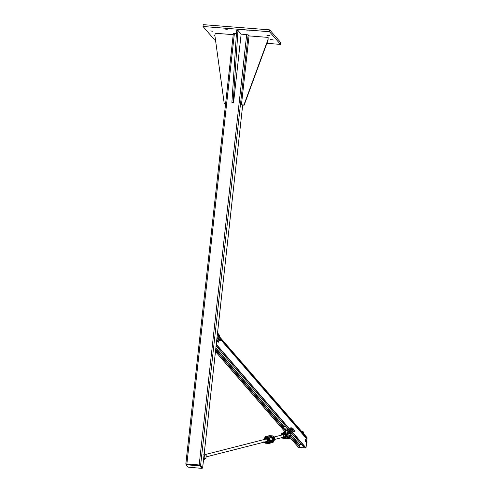 <?xml version="1.0" encoding="UTF-8"?>
<svg xmlns="http://www.w3.org/2000/svg" width="493" height="493" viewBox="0 0 493 493"><rect width="100%" height="100%" fill="white"/><g stroke="black" fill="none" stroke-linecap="round" stroke-linejoin="round"><path stroke-width="0.74" d="M269.554 35.662L266.923 35.416L269.554 35.662M227.291 29.278L224.66 29.032L227.291 29.278M214.923 35.521L213.919 35.188L214.973 35.077M212.896 31.213L210.258 30.96L212.896 31.213M249.464 31.022L246.833 30.776L249.464 31.022M273.214 39.89L270.583 39.637L273.214 39.89M202.999 26.493L203.202 24.65L269.72 29.876L280.702 42.552L280.499 44.401L269.517 31.725L202.999 26.493L213.98 39.169L215.398 39.28M269.517 31.725L269.72 29.876M266.892 43.329L280.499 44.401M185.836 464.067L233.337 33.647L236.424 33.715M241.139 34.085L237.99 30.443L233.134 102.489L233.54 102.957L241.139 34.085L248.133 34.855L249.051 35.909L241.447 104.781L243.912 104.978L267.872 39.871L268.143 37.413L249.051 35.909M202.321 467.802L202.641 467.654L200.608 465.306L199.178 464.973L186.859 464.005L185.812 464.104L186.083 464.437M201.483 468.35L202.259 468.245L200.226 465.897L186.046 464.757L188.092 467.136L201.483 468.35M186.064 464.726L186.114 464.141L186.896 464.067L199.215 465.035L200.294 465.287L202.321 467.691M225.597 103.758L224.204 103.431L225.621 103.542M233.226 34.664L215.176 33.247L214.905 35.706L224.204 103.431M268.143 37.413L268.075 40.106L244.115 105.212L241.447 104.781M233.54 102.957L232.308 102.858L231.901 102.39L236.486 32.809L236.757 30.35L237.99 30.443M233.134 102.489L231.901 102.39M237.718 32.908L236.486 32.809M219.397 335.542A0.468 0.456 -40.9 0 0 219.286 335.252L219.256 335.215M218.565 334.926L219.163 334.852L219.237 335.702L219.151 334.969L219.126 336.164L218.473 336.226L218.424 334.772L218.288 336.226L218.615 334.784L217.481 333.478M219.182 334.895L217.549 332.849M216.68 340.7L216.735 340.232M216.766 339.936L218.67 342.13L218.054 342.08L216.784 340.614M219.41 336.941L219.286 338.093M219.021 340.484L218.67 342.13M219.878 338.284L219.823 338.944M220.211 338.777L220.223 339.394L220.211 338.777M220.235 338.697L220.18 339.35M220.617 339.239L220.63 339.862L220.617 339.239M220.642 339.166L220.587 339.819M220.993 339.585L220.944 340.232M218.417 335.739L218.941 335.776M218.572 334.92L219.021 335.074M219.823 335.665L219.675 336.959L219.04 336.737L219.564 336.781L219.712 335.567L219.564 336.781M219.169 336.047L219.582 336.084M219.04 336.737L219.046 336.386M219.256 335.511L219.712 335.567M218.319 334.833L218.214 336.158M218.504 334.778L218.387 336.244M218.621 336.238L218.824 336.861M219.157 336.922L218.843 336.251L218.997 336.947M219.108 336.959L219.034 336.244M218.892 338.938L218.627 339.591L218.609 338.882M218.96 339.209L218.75 339.628L217.955 339.369M218.806 339.005L218.837 339.363M218.393 337.773L218.399 339.227L218.528 337.847M218.596 338.827L218.609 337.988L218.263 339.153M218.491 338.235L218.479 338.95M217.795 339.19L217.764 337.742M217.801 339.19L218.381 339.233M217.678 337.933L218.374 337.76L217.795 337.711M218.51 337.834L218.257 338.426L217.659 338.364L218.239 338.432L218.245 339.159L217.666 339.116M219.299 339.437L219.151 340.108L218.362 339.837M219.36 339.695L219.157 340.108L218.43 339.997L219.009 340.053M219.219 339.418L219.243 339.831M219.662 339.757L219.521 340.472M219.551 339.88L219.545 340.478L218.787 340.46L218.726 340.078M219.545 340.478L218.719 340.25M290.642 429.052L290.722 427.998M292.269 430.931L292.349 429.871M304.329 447.736L305.956 447.786L306.541 442.461L305.956 447.73M306.794 440.44L306.554 441.783L306.899 439.103L221.055 340.034L306.911 439.127M305.839 437.876L306.313 437.913M306.547 438.166L307.01 438.203L306.985 437.587L219.687 336.941M298.407 447.2L299.929 447.465L300.04 446.991L290.858 436.428L300.058 447.046M299.165 445.98L299.491 444.44L301.587 444.606M298.622 447.361L305.777 447.995L298.622 447.361M306.769 440.385L307.108 437.957M306.03 441.136L306.042 440.397L306.03 441.136M306.024 439.941L306.042 440.397L305.968 439.935M305.962 439.62L306.159 441.284L305.487 441.389L305.438 441.001M306.911 442.19L306.923 441.451L306.911 442.19M306.899 440.995L306.923 441.451L306.843 440.988M306.843 440.68L307.04 442.338L306.363 442.443L306.313 442.061M305.987 441.851L305.913 441.426M306.326 440.255L306.831 440.588L306.683 441.931L306.011 442.036L305.931 441.438L306.449 441.481M305.105 440.797L305.229 439.362M305.678 440.73L305.685 439.984L305.678 440.73M305.666 439.528L305.685 439.984L305.666 439.528L305.149 439.491L305.919 439.386L305.802 440.878L305.13 440.982L305.05 440.385L305.568 440.428M305.05 440.385L305.149 439.491M288.134 429.083L284.455 428.793L285.663 430.186L284.258 428.781M287.166 433.717L287.265 429.742L288.38 431.036A1.411 1.368 -40.9 0 0 289.064 430.469L287.949 429.175L285.176 428.959A1.411 1.368 139.1 0 0 285.416 429.36L285.712 429.705M288.984 431.406A1.411 1.368 -40.9 0 0 289.471 430.937L290.593 432.225A1.411 1.368 139.1 0 1 290.081 432.712M285.416 429.36A1.411 1.368 139.1 0 0 285.724 429.619L285.638 432.577M288.799 431.393L288.775 430.796M287.69 438.437A3.451 0.616 -85.5 0 1 287.548 438.511A3.451 0.616 -85.5 0 1 287.222 437.698M287.949 429.175A1.411 1.368 139.1 0 1 287.265 429.742M290.519 432.33L290.981 432.367M286.119 426.753L283.617 426.556L283.469 427.869M285.657 430.235L287.197 430.358M292.743 429.076L292.811 428.325M292.83 429.009L292.854 428.3L292.83 429.009M293.421 429.027L293.36 429.76M293.415 429.773L293.464 429.002L293.415 429.773M294.438 430.204L294.376 430.931M294.364 430.543L294.42 430.968L294.364 430.543M295.048 430.907L294.987 431.634M291.326 428.09L291.203 429.033M291.418 428.084L291.345 429.07M290.685 429.28L290.87 427.677L290.697 429.304L291.184 429.428L291.357 427.801M291.043 429.243L290.697 429.304M291.215 427.702L290.87 427.671M291.055 428.38L290.71 428.355M291.56 429.089L291.573 429.723M291.511 429.083L291.708 429.754M291.622 430.007L291.517 429.009M291.104 430.087L291.449 430.118M292.959 429.976L292.83 430.913M292.848 429.847L292.971 430.95M292.515 429.526L292.312 431.165L292.367 429.81M292.663 431.061L292.312 431.036L292.947 431.03L292.86 429.557M292.694 430.173L292.343 430.142M293.434 430.987L293.44 431.615M293.384 430.981L293.581 431.652M292.953 430.882L292.873 431.215M293.273 431.788L292.928 431.763L293.563 431.714L293.298 430.907M204.213 453.64A3.081 3.026 75.7 0 1 205.31 454.521L206.025 454.792L204.453 455.033L203.812 454.632M205.969 458.361L204.244 458.786L205.809 458.539L206.111 456.894L205.809 458.539L204.281 458.773M205.106 454.509L205.458 454.423A3.229 3.168 -104.3 0 0 204.231 453.461L205.458 454.423M206.08 457.159L206.148 456.173M205.421 458.508L203.554 459.593A3.229 3.168 -104.3 0 0 205.156 458.773L205.433 458.49M205.162 458.767L205.033 458.669A3.081 3.026 75.7 0 1 203.572 459.439M206.197 454.984L206.166 455.526L206.031 454.792M205.07 454.743L204.077 454.891L206.197 455.002L204.219 455.014M283.752 434.74A1.257 1.232 -104.3 0 0 284.282 436.816M288.257 437.396L288.467 437.876A8.289 1.479 -85.5 0 1 288.651 438.468A3.765 0.672 94.5 0 0 288.941 438.961L289.884 436.804A3.568 0.641 -85.5 0 1 288.873 438.308A8.486 1.516 94.5 0 0 288.701 437.741A2.514 0.813 8.1 0 1 288.682 437.679L288.682 437.679M288.713 437.661L289.021 433.07L288.682 437.667L288.393 437.223L287.758 437.537L287.82 436.102L287.388 437.236A3.235 3.174 75.7 0 1 287.259 437.451L286.797 437.981A3.229 3.168 75.7 0 1 282.125 437.618L281.897 437.279L282.125 437.618C283.592 439.121 285.151 439.245 286.809 437.981L287.129 437.692M289.021 433.07L289.021 432.99A2.514 1.091 -0.5 0 0 288.997 433.07L287.29 433.902M289.28 432.312A8.486 1.516 94.5 0 1 289.021 432.99L288.812 432.842A8.289 1.479 -85.5 0 0 289.077 432.133L289.28 432.312A3.568 0.641 -85.5 0 1 290.124 433.674L289.533 431.449A3.765 0.672 94.5 0 0 289.077 432.133L288.239 432.071A3.765 0.672 -85.5 0 1 288.688 431.387L289.533 431.449M287.53 433.594L287.795 432.879M287.641 437.852L287.641 437.852A8.289 1.479 94.5 0 1 287.807 438.4L288.873 438.308M287.844 432.768A8.486 1.516 -85.5 0 0 288.048 432.213L287.487 433.606L287.955 432.805M282.286 433.513L282.421 433.273A3.229 3.168 75.7 0 1 287.092 433.643L287.099 433.649M282.162 433.532L282.421 433.273C284.079 432.01 285.638 432.133 287.105 433.637L287.499 433.945M287.474 434.234A3.235 3.174 75.7 0 1 287.573 434.462L287.758 434.395A3.402 3.34 -104.3 0 0 287.653 434.154L287.468 433.945M282.033 433.52L281.608 433.674L281.466 435.134L281.867 433.698A3.402 3.34 -104.3 0 0 281.731 433.926L281.848 434.013A3.235 3.174 75.7 0 1 281.978 433.803M287.573 434.462L287.85 435.639L287.986 434.179L287.573 433.951M287.869 435.646L287.949 434.703M287.031 437.722L287.425 437.537A3.402 3.34 -104.3 0 0 287.561 437.316L287.388 437.236M287.32 437.704L287.752 437.537L287.542 436.952M287.216 433.772L288.615 433.865L287.801 433.969L287.69 434.771M282.261 433.427L281.614 433.674M204.059 458.86L204.349 455.76L204.059 458.86M290.741 433.865L290.623 436.86L290.741 433.865M290.962 432.552L290.605 433.711M290.932 433.785L291.252 432.681L291.215 433.624L290.734 433.723M289.631 436.348L289.625 435.559L289.681 436.521L289.958 435.96M304.347 447.792L291.092 432.558M289.976 435.83L289.853 436.311L289.89 435.8M268.728 438.813L268.796 442.147L269.024 438.739A3.038 2.983 -104.3 0 0 264.1 438.357L264.014 439.577L264.291 438.462A2.785 2.736 75.7 0 1 268.728 438.813L269.634 438.585L268.895 437.809L266.282 437.162M264.125 442.141A3.038 2.983 -104.3 0 0 267.2 443.195L268.562 442.702L269.4 441.993L268.796 442.147A3.038 2.983 -104.3 0 1 267.2 443.195L263.866 441.765M273.597 440.982L274.207 440.773A3.038 2.983 75.7 0 1 273.541 441.401L274.016 440.662M273.831 437.427L274.441 437.365L274.207 440.773L274.231 437.414M266.43 441.555A1.257 1.232 -104.3 0 0 267.12 439.559A1.257 1.232 -104.3 0 0 265.813 439.121M265.123 441.882A1.886 1.849 -104.3 0 0 267.748 439.386A1.886 1.849 -104.3 0 0 264.507 439.454L265.092 438.437L267.231 438.443L268.315 440.323L267.261 442.203L264.951 441.931M267.261 442.203L268.512 440.274L267.995 439.325L267.428 438.388L265.092 438.437M271.249 440.323A1.257 1.232 -104.3 0 0 272.161 438.795A1.257 1.232 -104.3 0 0 270.626 437.895M269.942 440.656A1.886 1.849 -104.3 0 0 272.382 437.901A1.886 1.849 -104.3 0 0 271.735 437.396M271.717 437.057L273.097 438.733L272.37 440.767L270.263 441.13L269.554 440.298M272.37 440.767L273.301 438.678L272.635 437.839M284.097 437.057A1.257 1.232 -104.3 0 0 284.788 435.066A1.257 1.232 -104.3 0 0 283.481 434.623M282.791 437.39A1.886 1.849 -104.3 0 0 285.416 434.894A1.886 1.849 -104.3 0 0 282.175 434.955L282.766 433.939L284.905 433.945L285.983 435.83L284.923 437.71L282.612 437.433M284.923 437.71L286.18 435.781L285.669 434.832L285.102 433.895L282.766 433.939M269.622 438.708A1.257 1.232 75.7 0 1 269.48 440.711M199.178 464.973L246.697 34.522M248.133 34.855L200.608 465.306M202.66 467.697L242.692 105.101L202.641 467.654M234.378 33.555L186.859 464.005M202.327 467.629L202.259 468.245M200.226 465.897L200.294 465.287M199.147 465.651L199.215 465.035M186.829 464.683L186.896 464.067M218.75 339.628L218.017 339.56M218.59 338.894L218.602 339.591M217.789 337.723L218.627 338.044M219.151 340.108L218.417 340.022M216.285 344.287L305.956 447.786M306.554 438.197L219.348 337.532L306.584 438.209M219.391 337.15L306.966 438.24M219.397 337.076L307.01 438.203M219.675 336.959L307.053 437.815M215.49 351.491L284.634 431.295M289.804 437.266L298.536 447.361M215.638 350.172L285.65 430.981M290.704 436.81L299.929 447.465M215.651 350.018L285.65 430.814M290.759 436.712L300.015 447.391M284.227 428.774L285.447 430.186M215.848 348.237L283.709 426.562M291.043 435.029L299.319 444.581M215.885 347.935L284.023 426.587M291.055 434.697L299.491 444.44M216.107 345.907L304.397 447.817M216.254 344.589L305.783 447.927M305.962 447.706L306.615 442.467L306.03 447.786M302.634 432.232L302.616 432.54M303.854 433.643L303.836 433.951M303.38 432.158A0.394 0.382 139.1 0 1 303.349 432.614L303.337 432.669A0.394 0.382 139.1 0 1 303.127 433.137M303.349 432.614L303.596 432.891L303.596 432.373A0.413 0.401 139.1 0 1 303.596 432.891L303.589 432.928A0.413 0.401 139.1 0 1 303.374 433.421M303.146 433.156A0.413 0.401 -40.9 0 0 303.355 432.663L303.368 432.626A0.413 0.401 -40.9 0 0 303.337 432.078L303.596 432.373M303.355 432.663L303.589 432.928L302.887 433.329M302.912 432.195L302.757 431.831M302.776 431.856L302.708 432.657M302.382 432.219L302.394 432.17A0.394 0.382 139.1 0 1 302.406 431.911A0.413 0.401 -40.9 0 0 302.382 432.176L302.382 432.219A0.394 0.382 139.1 0 0 302.363 432.25A0.413 0.401 -40.9 0 1 302.375 432.213L303.078 431.776A0.413 0.401 -40.9 0 0 302.622 431.677M302.628 431.689A0.394 0.382 139.1 0 1 303.059 432.281L303.053 432.336A0.394 0.382 139.1 0 1 302.844 432.805M302.856 432.823A0.413 0.401 -40.9 0 0 303.072 432.336L303.053 432.336M303.059 432.281L303.078 432.299A0.413 0.401 -40.9 0 0 303.078 431.776L303.312 432.041A0.413 0.401 139.1 0 1 303.306 432.564L303.3 432.601A0.413 0.401 139.1 0 1 303.084 433.088M303.3 432.601L303.078 432.299L303.3 432.601L302.603 433.002M204.059 455.033L204.626 455.249M203.917 458.872L203.591 459.26M206.142 456.456L206.111 456.894M204.238 458.786L203.504 459.445M281.577 434.204L281.472 435.146L281.608 433.674L282.267 433.421M284.301 432.41A8.289 1.479 94.5 0 0 284.541 431.776L284.356 431.923A8.486 1.516 -85.5 0 1 284.171 432.429M284.757 431.276A3.568 0.641 94.5 0 0 284.387 431.831M285.644 431.283A3.765 0.672 94.5 0 0 285.385 431.843L284.541 431.776A3.765 0.672 -85.5 0 1 284.991 431.092L285.65 431.147M285.41 432.509A8.486 1.516 94.5 0 0 285.589 432.022L285.385 431.843A8.289 1.479 -85.5 0 1 285.157 432.453M287.986 432.725A8.289 1.479 94.5 0 0 288.239 432.071L288.688 431.387M282.193 437.537A2.644 2.594 -104.3 0 0 286.692 435.96A2.644 2.594 -104.3 0 0 281.571 435.103M281.756 435.06A2.453 2.41 75.7 0 1 286.476 435.954A2.453 2.41 75.7 0 1 282.378 437.494M287.789 437.02L287.838 436.089M288.615 433.865L288.99 433.082M288.393 437.223L287.548 437.722M287.53 437.802A8.486 1.516 -85.5 0 1 287.647 438.215L287.807 438.4A3.765 0.672 -85.5 0 0 288.097 438.893L287.456 437.642M287.647 438.215A3.568 0.641 94.5 0 0 287.894 438.678M288.454 431.566A3.568 0.641 94.5 0 0 288.078 432.127M289.613 435.565L289.453 436.28M289.755 435.572L289.767 436.317M268.506 442.061A2.785 2.736 75.7 0 1 264.34 442.085M264.223 439.522L264.291 438.462M268.562 442.702A1.96 0.351 94.5 0 0 268.777 443.46A1.96 0.351 94.5 0 0 268.802 443.46A0.721 0.709 -104.3 0 0 269.03 443.441L272.802 442.48L273.615 440.939L273.332 441.833L269.56 442.794L269.4 441.993M269.634 438.585L269.905 437.679L273.677 436.718L273.831 437.519M273.818 437.895L273.677 436.724L269.905 437.685L269.418 441.617L269.56 442.788L273.332 441.827L273.523 437.889L273.64 440.545M272.401 435.892L271.735 435.837A3.038 2.983 75.7 0 1 272.395 435.892M273.744 436.533A3.038 2.983 75.7 0 1 274.441 437.365L273.738 436.527M273.442 436.964L273.523 437.889L272.617 437.815M272.666 440.483L273.344 440.539L273.332 441.827A0.721 0.709 -104.3 0 1 272.802 442.48M269.443 441.272L273.104 441.562L269.437 442.492M269.72 437.907L269.32 442.517M269.776 437.889L269.905 437.685A0.721 0.709 75.7 0 0 269.246 436.903A1.96 0.351 94.5 0 0 268.895 437.809M264.975 437.291L264.79 437.71M273.06 435.948A1.96 0.351 94.5 0 0 273.036 435.941A0.721 0.709 75.7 0 1 273.677 436.718M273.849 437.488L273.036 435.941A1.96 0.351 94.5 0 0 273.017 435.941L269.246 436.903L265.733 436.625L269.505 435.67L273.017 435.941L269.529 435.664A1.96 0.351 -85.5 0 1 269.529 435.664A1.96 0.351 -85.5 0 1 269.548 435.67M265.413 437.396A1.96 0.351 -85.5 0 1 265.733 436.625A0.721 0.709 -104.3 0 0 265.511 436.65L264.692 438.191M266.571 443.287L269.03 443.441A0.721 0.709 -104.3 0 0 269.56 442.794M265.906 443.232L265.271 443.182A1.96 0.351 -85.5 0 0 265.289 443.182L265.875 443.225M266.602 443.287L268.759 443.453M264.568 442.597L265.271 443.182A1.96 0.351 -85.5 0 1 265.129 442.967M233.337 33.647L185.812 464.104M186.046 464.757L186.114 464.141M202.272 468.276L202.34 467.66M217.512 333.2L218.923 334.833M218.695 342.148L218.079 342.099M218.454 338.974L219.755 339.079M218.528 338.038L219.829 338.136M220.223 339.394L218.812 339.387M220.63 339.862L219.219 339.856M221.043 339.541L220.716 339.412M219.576 340.269L220.87 340.367M218.405 340.004L218.356 339.597M218.793 340.466L219.379 340.509M221.055 340.022L306.899 439.103M215.484 351.552L284.603 431.332M289.792 437.316L298.444 447.305M215.694 349.642L285.657 430.389M290.864 436.404L300.04 446.991M216.1 345.938L291.172 432.583M298.696 447.441L305.777 447.995M302.875 432.447L302.363 432.25M304.15 434.315L303.559 433.236M302.961 432.071L302.092 431.178L301.722 431.511M302.714 432.262L302.073 431.523M303.257 432.891L304.015 431.997M303.429 432.681L303.713 431.93M302.856 432.379L302.536 432.595M302.375 432.213L302.369 432.737M303.306 432.564L303.312 432.041M287.548 438.511L286.254 438.406M291.123 429.052L292.682 429.175M291.197 428.072L292.762 428.189M291.486 429.742L293.292 429.884M292.86 428.855L293.372 428.898M292.75 430.931L294.309 431.055M292.824 429.945L294.389 430.069M293.36 431.634L294.919 431.757M294.487 430.734L294.999 430.771M266.491 441.537L206.117 456.906L206.148 456.438M284.11 432.534L284.991 431.092M288.097 438.893L288.941 438.961M203.64 458.854L204.102 458.891M203.979 455.729L204.349 455.76M290.87 433.729L288.984 433.581M290.623 436.86L288.775 436.718M290.821 432.62L290.587 433.538M266.3 437.155L264.094 438.357M269.794 437.889L273.492 436.952M265.511 436.65L269.283 435.689M205.495 454.478L265.869 439.103M269.48 440.779L271.31 440.311M272.882 439.91L273.399 439.781M274.299 439.553L284.159 437.038M269.72 438.123L270.688 437.876M274.188 436.983L283.537 434.604"/></g></svg>
